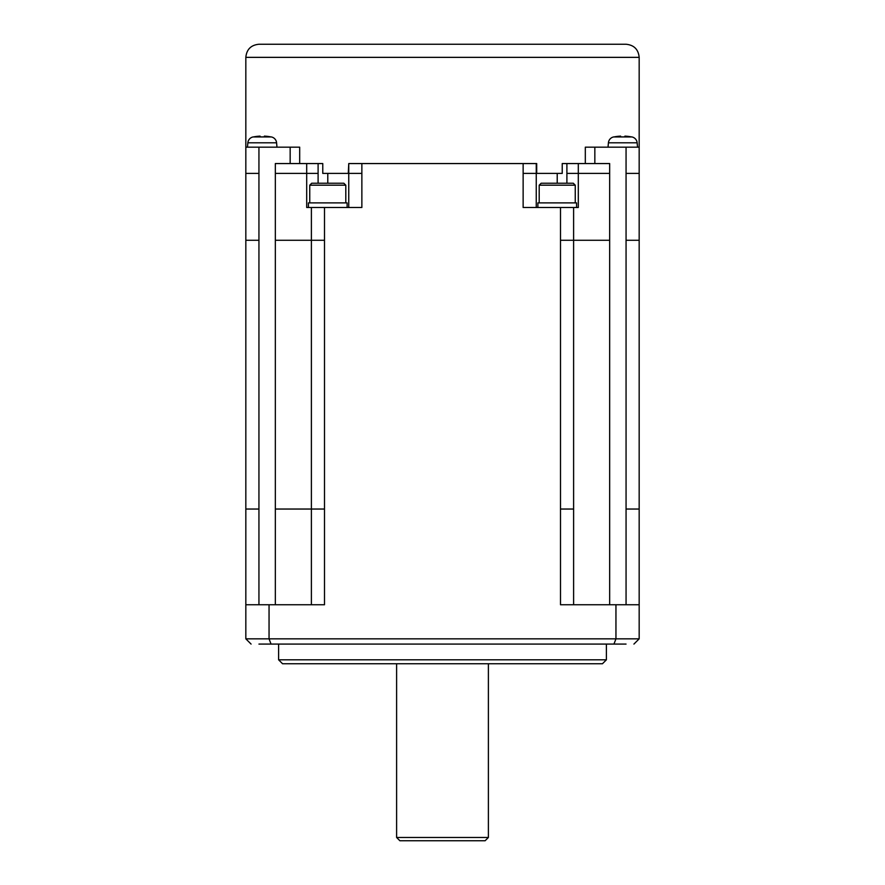<?xml version="1.0" encoding="UTF-8"?>
<svg xmlns="http://www.w3.org/2000/svg" width="885" height="885" viewBox="0 0 885 885"><rect width="100%" height="100%" fill="white"/><g stroke="black" fill="none" stroke-linecap="round" stroke-linejoin="round"><path stroke-width="1.33" d="M626.049 644.081L258.951 644.081M258.94 604.754L258.94 509.041L245.831 509.041L245.831 604.754L269.051 604.754L269.051 638.837L245.831 638.837L251.075 644.081L245.831 638.837L245.831 604.754L245.831 638.837M613.947 644.081L615.949 638.837L639.169 638.837L633.925 644.081M271.053 644.081L269.051 638.837L615.949 638.837L615.949 604.754L639.169 604.754L639.169 240.266L626.06 240.266L626.06 604.754M269.051 604.754L324.496 604.754L324.496 207.488L308.434 207.488L308.434 202.897L347.119 202.897L347.119 207.488M639.169 638.837L639.169 604.754L639.169 638.837M485.113 840.75L399.887 840.75L396.613 837.475L488.387 837.475L485.113 840.75M275.335 604.754L275.335 509.041L311.387 509.041L311.387 604.754L311.387 207.488L311.387 240.266L324.496 240.266M615.949 604.754L560.504 604.754L560.504 509.041L573.613 509.041L573.613 240.266L573.613 604.754M606.391 644.081L606.391 659.812L278.609 659.812L278.609 644.081M606.391 659.812L602.453 663.75L282.547 663.75L278.609 659.812M396.613 663.75L396.613 837.475M488.387 663.75L488.387 837.475M609.665 604.754L609.665 240.266L573.613 240.266L573.613 207.488L573.613 240.266L560.504 240.266L560.504 207.488L576.566 207.488L576.566 202.897L537.881 202.897L537.881 207.488M343.834 183.228L345.803 185.197L309.75 185.197L311.719 183.228L343.834 183.228M245.831 509.041L245.831 147.175L258.94 147.175L258.94 509.041M626.06 240.266L626.06 173.394L639.169 173.394L639.169 147.175L639.169 240.266M275.335 509.041L275.335 173.394L306.697 173.394L306.697 207.488L308.434 207.488M348.756 207.488L348.756 173.394L361.865 173.394L361.865 207.488L324.496 207.488M258.94 240.266L245.831 240.266L245.831 57.359C246.616 49.405 250.986 45.035 258.94 44.25L626.06 44.25C634.014 45.035 638.384 49.405 639.169 57.359L639.169 147.175L594.842 147.175L594.842 163.559M539.197 185.197L541.166 183.228L573.281 183.228L575.25 185.197L539.197 185.197L539.197 202.897M361.865 173.394L361.865 163.559L536.708 163.559L536.708 173.394L562.229 173.394L562.229 163.559L566.898 163.559L566.898 173.394L578.303 173.394L578.303 207.488L576.566 207.488M536.244 163.559L536.244 207.488M560.504 207.488L523.135 207.488L523.135 173.394L536.708 173.394M309.75 202.897L309.75 185.197M345.803 202.897L345.803 185.197M575.25 202.897L575.25 185.197M324.496 509.041L311.387 509.041L311.387 240.266L275.335 240.266M566.898 163.559L609.665 163.559L609.665 173.394L578.303 173.394L578.303 163.559M318.102 183.228L318.102 173.394L306.697 173.394L306.697 163.559L322.771 163.559L322.771 173.394L348.756 173.394L348.756 163.559L361.865 163.559M348.756 163.559L348.292 173.394M585.317 163.559L585.317 147.175L594.842 147.175M637.532 147.175L637.145 142.806A6.56 6.56 0 0 0 631.923 136.943A45.887 45.887 0 0 0 631.625 136.887M637.145 142.806L608.415 142.806A6.56 6.56 0 0 1 613.637 136.943L613.924 136.943A45.843 45.843 0 0 1 620.65 136.124L620.65 136.943A45.024 45.024 0 0 1 624.91 136.943L624.91 136.124A45.843 45.843 0 0 1 631.625 136.943L613.637 136.943A45.887 45.887 0 0 1 613.924 136.887M620.65 136.124L620.65 136.943A45.024 45.024 0 0 1 624.91 136.943L624.91 136.124M306.697 163.559L275.335 163.559L275.335 173.394M258.94 147.175L299.683 147.175L299.683 163.559M276.972 147.175L276.585 142.806A6.56 6.56 0 0 0 271.363 136.943L253.077 136.943A6.56 6.56 0 0 0 247.855 142.806L247.468 147.175M264.349 136.943L264.349 136.124L264.349 136.943A45.024 45.024 0 0 0 260.09 136.943L260.09 136.124A45.843 45.843 0 0 0 253.375 136.943M264.349 136.124A45.843 45.843 0 0 1 271.075 136.943M260.09 136.943L260.09 136.124M626.06 509.041L639.169 509.041M560.504 240.266L560.504 509.041M327.782 173.394L327.782 183.228M566.898 173.394L566.898 183.228M609.665 240.266L609.665 173.394M245.831 173.394L258.94 173.394M557.218 173.394L557.218 183.228M639.169 57.359L245.831 57.359M626.06 173.394L626.06 147.175M290.158 147.175L290.158 163.559M276.585 142.806L247.855 142.806M318.102 173.394L318.102 163.559M523.135 163.559L523.135 173.394M608.415 142.806L608.028 147.175"/></g></svg>
